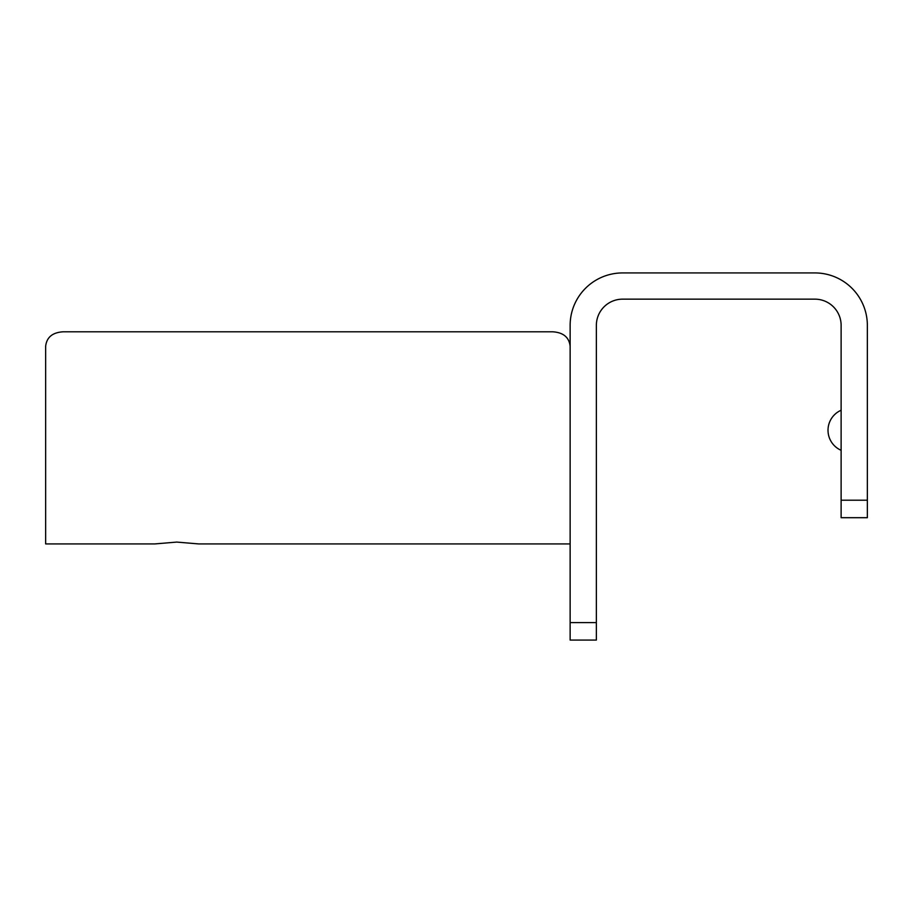 <?xml version="1.0" encoding="UTF-8"?>
<svg xmlns="http://www.w3.org/2000/svg" width="913" height="913" viewBox="0 0 913 913"><rect width="100%" height="100%" fill="white"/><g stroke="black" fill="none" stroke-linecap="round" stroke-linejoin="round"><path stroke-width="1.37" d="M596.36 622.586L596.36 325.382A26.226 26.226 0 0 1 622.586 299.156L814.898 299.156A26.226 26.226 0 0 1 841.124 325.382L841.124 517.694L867.35 517.694L867.35 325.382A52.452 52.452 0 0 0 814.898 272.93L622.586 272.93A52.452 52.452 0 0 0 570.134 325.382L570.134 640.07L596.36 640.07L596.36 622.586L570.134 622.586M63.134 331.796L552.662 331.796L63.134 331.796C52.498 332.469 46.677 337.296 45.65 346.244L45.65 543.92L154.913 543.92L176.768 542.082L198.623 543.92L570.134 543.92M45.65 543.92L45.65 535.178M552.662 331.796C563.287 332.469 569.119 337.296 570.134 346.244M867.35 500.21L841.124 500.21M841.124 410.245A21.855 21.855 0 0 0 841.124 450.303"/></g></svg>
